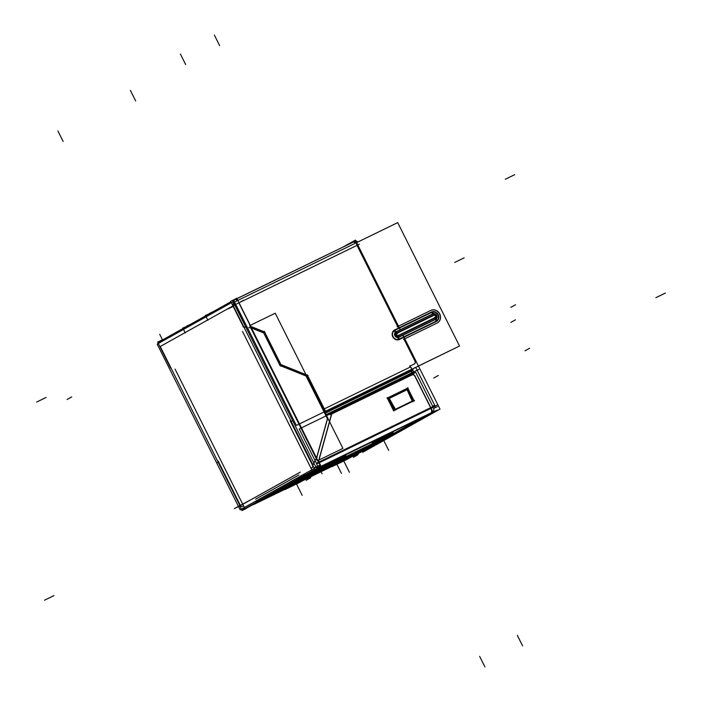 <?xml version="1.0" encoding="UTF-8"?>
<svg xmlns="http://www.w3.org/2000/svg" width="702" height="702" viewBox="0 0 702 702"><rect width="100%" height="100%" fill="white"/><g stroke="black" fill="none" stroke-linecap="round" stroke-linejoin="round"><path stroke-width="1.05" d="M415.742 367.4L434.687 405.238L415.742 367.4M433.599 408.45L434.819 407.862A2.352 1.053 -115.9 0 0 435.038 406.142A2.352 1.053 -115.9 0 1 434.819 407.862L437.214 406.695M299.736 472.481L253.308 498.411L299.736 472.481M257.766 501.412L255.151 501.456M242.831 508.336A4.703 4.203 60.8 0 0 245.121 508.476A4.703 4.203 60.8 0 1 242.831 508.336M243.717 326.676L233.231 305.739L243.717 326.676M185.416 332.441L207.739 319.972L185.416 332.441M170.577 367.146L160.24 346.498L170.577 367.146M413.364 422.727L430.905 412.934L320.972 466.426L430.905 412.934L413.364 422.727M357.915 453.703L373.078 445.226L357.915 453.703M373.648 444.638L407.608 425.675L373.833 444.998M410.108 424.394L408.292 425.307L410.108 424.394M413.232 422.806L410.416 424.236L413.232 422.806M431.195 412.688A4.703 2.115 -115.9 0 0 430.958 408.38A4.703 2.115 -115.9 0 1 431.195 412.688M411.907 374.965A2.352 2.097 -119.2 0 1 414.847 376.14A2.352 2.097 -119.2 0 0 411.907 374.965M415.031 376.509L430.642 407.695L415.031 376.509M331.721 413.978L411.855 374.982L331.721 413.978M318.454 461.398L331.563 414.048L318.454 461.398M413.908 400.789L407.59 388.18L387.434 397.981L407.59 388.18L413.908 400.789L393.752 410.6L413.908 400.798M387.267 398.06L393.585 410.679L387.267 398.06M319.577 465.18A4.703 2.115 64.1 0 1 319.033 467.348A4.703 2.115 64.1 0 0 319.577 465.18M317.207 467.813A4.703 4.203 -119.2 0 1 315.821 467.576A4.703 4.203 -119.2 0 0 317.207 467.813M303.492 474.455L305.467 474.771M315.04 460.547L313.776 462.837L315.04 460.547M245.911 327.325L247.306 327.527L245.911 327.325M232.994 301.79A4.703 4.203 -119.2 0 1 233.547 300.807A4.703 4.203 -119.2 0 0 232.994 301.79M234.986 299.649A4.703 2.115 64.1 0 1 237.337 300.649A4.703 2.115 64.1 0 0 234.986 299.649M353.053 242.208A4.703 2.115 -115.9 0 1 355.475 243.173A4.703 2.115 -115.9 0 0 353.097 242.181L236.969 298.683M201.272 319.498L187.697 326.097L201.272 319.507M209.038 314.127L209.538 313.847A4.703 4.203 60.8 0 0 207.818 315.847A4.703 4.203 60.8 0 1 209.731 313.75M187.495 327.202L187.101 326.404A4.703 4.203 -119.2 0 0 185.179 328.492A4.703 4.203 -119.2 0 1 186.907 326.491M161.706 340.567A4.703 4.203 60.8 0 0 160.003 342.558A4.703 4.203 60.8 0 1 161.706 340.567L161.223 340.83M357.002 245.375L397.657 326.553L357.002 245.375L239.022 302.781L357.002 245.375M430.598 310.538L397.823 326.483L430.598 310.538M414.75 360.696L403.983 339.189L414.75 360.696M437.056 323.087L404.141 339.11L437.056 323.087A7.055 6.3 -119.2 0 0 439.575 314.022A7.055 6.3 -119.2 0 0 430.738 310.468A7.055 6.3 -119.2 0 1 439.461 313.82A7.055 6.3 -119.2 0 1 437.425 322.902M250.614 326.333L238.864 302.86L243.48 300.28L238.864 302.86L243.48 300.28L238.864 302.86L250.614 326.333M264.452 332.046L250.965 326.632L264.452 332.046L280.677 364.461L264.452 332.046M307.309 375.324L281.028 364.75L307.309 375.324L317.655 395.972L307.309 375.324M324.148 408.95L317.655 395.972L324.148 408.95M409.845 366.154L410.284 367.041L409.845 366.154M410.012 366.075L414.101 364.084L410.012 366.075M414.935 361.065A2.352 2.097 -119.2 0 1 414.268 363.987A2.352 2.097 -119.2 0 0 414.935 361.065M411.267 370.998L411.232 370.314L325.825 411.881L411.232 370.314L411.267 370.998M411.758 372.929A2.352 1.053 64.1 0 1 411.284 371.288A2.352 1.053 64.1 0 0 411.758 372.929L326.009 414.654L411.758 372.929M412.267 373.947L411.942 373.288L412.267 373.947M395.34 409.31L412.188 401.114L395.34 409.31M407.081 389.733L389.285 398.394L407.081 389.733L411.056 398.587L407.081 389.733M395.165 409.38L389.119 398.473L395.165 409.38M325.131 412.89L325.105 412.232L325.131 412.89M251.456 328.01L263.724 332.941L279.949 365.356L263.724 332.941L251.456 328.01L316.541 457.985L327.422 418.682L306.046 376L280.3 365.645L306.046 376L327.422 418.682L316.541 457.985L251.456 328.01M362.346 451.693L362.662 452.316L440.014 409.117L403.009 335.223M400.245 329.703L355.387 240.137L343.945 246.534M290.514 421.779L291.971 420.963M318.998 468.015L243.418 509.863M290.233 420.831L312.688 465.672L315.031 460.53M437.522 404.931L433.125 407.072M312.065 464.47A2.352 1.053 64.1 0 1 312.364 467.444A2.352 1.053 64.1 0 1 312.214 467.488M437.372 406.607L433.59 408.441M312.539 467.348L310.846 468.287M437.179 410.143L430.747 413.022M430.844 413.224L318.927 467.883M312.337 470.884L242.506 331.441M326.044 465.286L309.319 473.42M298.525 477.228L299.105 478.387M298.894 474.964L255.651 499.113M369.726 447.815L354.019 455.458M334.687 464.864L306.765 478.448M287.434 487.855L256.651 502.834M244.893 508.555L175.061 369.103M243.699 505.791L242.014 506.73M240.023 504.712A2.352 1.053 -115.9 0 0 242.137 506.66A2.352 1.053 -115.9 0 0 242.304 506.537M218.164 461.082L240.619 505.923M218.743 461.855L217.287 462.671M349.473 456.958L316.611 472.955M302.22 479.957L274.71 493.339L274.482 492.874M327.641 465.461L304.273 476.825L304.045 476.368M346.183 456.44L374.894 442.462M275.614 492.409L304.106 476.491M274.57 493.058L271.437 494.577M260.644 498.385L261.223 499.543M242.05 508.906L242.716 508.538M256.528 500.824L302.43 475.193M252.053 499.087L300.333 472.121M246.42 508.397L241.988 510.556L239.514 505.624M240.163 509.827L157.187 344.129L233.099 301.728L316.075 467.435L240.163 509.827M256.379 500.772A4.703 4.203 60.8 0 0 258.669 500.912M318.129 467.707L432.976 411.934M314.847 469.533L242.216 510.1M253.325 504.694L288.074 487.785M303.44 480.308L335.328 464.794M350.702 457.309L357.59 453.957M410.293 424.754L413.548 423.095M431.44 413.101L413.066 423.367M430.624 407.239L433.099 412.179M415.163 376.43A2.352 2.097 60.8 0 0 411.749 375.061M431.125 408.239L414.689 375.421M316.742 463.952L299.219 428.957L415.698 372.279L433.222 407.274L316.742 463.952M316.62 468.541A4.703 2.115 -115.9 0 0 316.216 462.916L316.225 462.916M433.099 411.872A4.703 2.115 -115.9 0 0 432.695 406.247M318.62 461.732L321.095 466.672M319.419 467.637L314.979 469.796L312.504 464.856M315.567 467.207A4.703 4.203 60.8 0 0 317.26 467.655M302.272 475.14A4.703 4.203 60.8 0 0 304.563 475.28M316.988 457.397L315.391 459.968M243.813 323.122L244.84 322.595M319.305 462.706L320.349 464.803L314.259 467.909M252.185 328.001L248.701 327.676M247.341 327.58L243.059 326.658M232.695 305.475L243.603 327.255M235.056 299.166L230.616 301.325L233.09 306.256M239.207 303.141L236.732 298.201L234.565 299.412M355.791 240.935A4.703 2.115 64.1 0 1 357.844 242.023M234.837 299.719L232.59 300.816A4.703 2.115 64.1 0 1 234.977 301.807M234.003 300.026L355.756 240.865M230.844 301.781L158.09 342.418M233.933 305.809A4.703 4.203 -119.2 0 1 233.792 300.904M207.906 320.323L205.44 315.382L210.047 313.566M209.222 313.548L213.671 311.381M191.032 324.017L186.583 326.184L187.18 327.378M185.275 332.959L182.801 328.027L187.408 326.211A4.703 4.203 -119.2 0 1 187.934 325.965M187.425 326.246L187.811 327.018M161.732 340.093L162.232 340.268M162.057 339.926L157.625 342.085L160.091 347.025M159.723 341.532A4.703 2.115 -115.9 0 0 159.6 341.576L161.846 340.488M347.841 244.735L353.027 241.751M352.887 242.278L354.879 240.716L357.344 245.656M398.631 328.097L356.353 243.664M397.156 326.799L431.563 310.056M397.701 222.622L459.512 346.042L296.341 425.438L234.538 302.018L397.701 222.622M413.917 364.119A2.352 2.097 60.8 0 0 414.882 360.626M458.555 346.507L412.881 368.796M233.608 302.536L243.901 323.078M409.907 350.614L415.277 361.337M410.275 351.342L403.957 338.733M437.881 322.683L403.474 339.417M436.855 323.166A7.055 6.3 60.8 0 0 437.504 322.85A7.055 6.3 60.8 0 0 439.566 313.618A7.055 6.3 60.8 0 0 430.616 310.53A7.055 6.3 60.8 0 0 430.554 310.565M238.785 302.299L251.105 326.913M250.509 326.29L264.97 332.107M264.285 331.309L281.256 365.215M280.405 364.347L308.002 375.447M307.265 374.815L318.015 396.297M317.629 395.516L324.491 409.222M324.473 413.048L325.982 412.197L324.131 408.494M412.873 368.734A4.703 2.115 64.1 0 1 412.96 369.787M411.495 370.832L411.337 367.567M411.46 370.191L411.539 371.806M411.916 371.49L412.013 373.446M325.781 413.399L325.825 414.285M325.14 412.908L413.013 370.147A2.352 1.053 64.1 0 0 413.68 372.446L326.193 415.014M413.662 372.455L413.987 373.104M411.591 372.192L412.434 373.868M411.109 398.552L412.53 401.386M412.688 400.86L394.998 409.468M394.094 406.835L395.516 409.661M388.917 398.56L407.599 389.47M407.257 389.198L388.575 398.28L394.524 410.161L413.197 401.07L407.432 389.549M407.02 389.171L412.741 401.86M395.77 410.117L389.031 397.929M413.022 370.77L412.943 369.155L324.728 412.083M325.324 412.1L325.403 413.715M410.626 367.313L409.819 365.698M414.584 363.838L409.678 366.225M433.836 313.592L395.498 332.248A2.352 1.053 64.1 0 1 393.927 330.3L432.265 311.653A2.352 1.053 64.1 0 0 433.836 313.592M435.714 321.77A5.326 4.765 60.8 0 0 438.197 314.689A5.326 4.765 60.8 0 0 430.984 312.32M435.345 319.199A2.861 2.554 60.8 0 0 436.995 317.067M437.013 316.795A2.861 2.554 60.8 0 0 435.749 314.285M435.494 314.11A2.861 2.554 60.8 0 0 432.809 314.127M398.06 337.364L436.398 318.717A2.352 1.053 -115.9 0 0 437.039 321.183L398.701 339.829A2.352 1.053 -115.9 0 1 398.06 337.364M395.252 329.712A5.326 4.765 60.8 0 0 392.769 336.793A5.326 4.765 60.8 0 0 399.982 339.154M396.551 331.765A2.861 2.554 60.8 0 0 395.217 335.565A2.861 2.554 60.8 0 0 399.096 336.837M397.578 333.511A2.352 0.983 -95.3 0 0 397.507 333.046M433.792 313.618A2.352 1.053 64.1 0 1 434.933 315.268M395.033 331.993A2.352 1.053 64.1 0 1 396.604 333.941M434.722 317.225A2.352 0.983 84.7 0 1 434.81 317.681M397.999 337.916A2.352 1.053 -115.9 0 0 397.358 335.451M436.363 318.734A2.352 1.053 -115.9 0 0 435.705 316.813M437.118 317.006L435.635 314.04L395.208 333.713L396.691 336.679L437.118 317.006M185.688 328.211A4.703 4.203 -119.2 0 1 187.408 326.211M159.705 346.244L170.612 368.023M208.178 319.7L184.635 332.853M251.255 327.781L264.242 333.002M306.713 376.114L275.219 313.215L249.666 325.649L317.348 460.819L342.909 448.385L327.729 418.067M327.641 417.901L306.721 376.123L279.686 365.251M263.557 332.204L280.537 366.111M305.782 375.061L328.01 419.445M327.799 417.804L316.479 458.678M318.357 461.214L318.989 462.469M331.993 413.013L318.278 462.53M413.671 374.087L330.115 414.742M387.021 398.174L408.16 387.89M393.927 410.96L387.25 397.613M414.478 400.509L393.339 410.793M407.564 387.723L414.25 401.07M355.888 454.791L356.089 455.186L358.257 453.975M357.546 453.878L376.009 443.787M374.456 444.761L375.552 444.243M375.079 444.305L374.017 444.901M373.157 445.384L408.467 425.658M407.66 426.114L410.916 424.456M334.933 464.821L335.872 464.171M374.026 441.786A2.352 2.097 60.8 0 1 375.667 441.944L334.828 464.759A2.352 2.097 60.8 0 0 333.985 464.505M358.389 450.5L332.643 464.873M374.657 442.514L391.558 434.152M372.429 442.655A2.352 2.167 60.4 0 0 372.42 442.664L392.146 433.037M374.956 441.637A2.352 2.097 60.8 0 0 376.649 441.786M334.924 464.698A2.352 2.097 60.8 0 0 335.81 464.592M346.56 459.626L332.16 466.628L379.984 439.917L394.384 432.915L346.56 459.626M287.68 487.811L288.619 487.17A2.352 2.027 61.2 0 0 288.61 487.17M326.772 464.777A2.352 2.097 60.8 0 1 328.413 464.943L287.574 487.75A2.352 2.097 60.8 0 0 286.723 487.495M311.135 473.49L285.389 487.872M327.395 465.505L344.305 457.142L345.156 455.8L344.401 456.239M325.175 465.654A2.352 2.167 60.4 0 0 325.166 465.654L344.884 456.037M327.694 464.636A2.352 2.097 60.8 0 0 329.387 464.777M287.671 487.697A2.352 2.097 60.8 0 0 288.548 487.592M299.298 482.616L284.907 489.627L332.73 462.916L347.121 455.914L299.298 482.616M432.686 406.212L434.687 405.238L432.686 406.212M36.644 402.062L46.095 397.464M130.396 90.4L135.661 100.921M665.356 293.067L655.905 297.666M438.373 375.465L433.748 378.045L438.373 375.465M44.533 600.192L53.984 595.594M57.871 130.914L63.136 141.427M514.715 174.658L505.264 179.256M67.102 399.491L71.727 396.911M233.178 306.432L228.071 308.915M162.601 340.066L159.723 334.31M464.162 257.845L454.712 262.443L464.162 257.845M170.726 367.444L240.023 505.826L253.308 498.411L234.354 508.59L240.023 505.826L170.726 367.444M318.813 462.109L430.642 407.695L318.813 462.109M312.82 464.671L243.901 327.035L312.82 464.671M232.915 305.914L208.055 319.796L232.915 305.914M394.831 330.317A4.923 4.396 60.8 0 0 392.822 336.021A4.923 4.396 60.8 0 0 398.087 339.478A4.923 4.396 60.8 0 0 399.245 339.119L436.1 321.183A4.923 4.396 60.8 0 0 438.118 315.479A4.923 4.396 60.8 0 0 432.853 312.021A4.923 4.396 60.8 0 0 431.695 312.381L394.831 330.317A2.352 1.053 -115.9 0 0 396.007 331.765L432.862 313.829A2.352 1.053 64.1 0 1 431.695 312.381A4.923 4.396 60.8 0 1 432.853 312.021A4.923 4.396 60.8 0 1 438.118 315.479A4.923 4.396 60.8 0 1 436.1 321.183A2.352 1.053 64.1 0 1 435.626 319.349L398.771 337.285A2.352 1.053 -115.9 0 0 399.245 339.119L436.1 321.183A2.352 1.053 64.1 0 1 435.626 319.349L398.771 337.285A2.352 1.053 -115.9 0 0 399.245 339.119A4.923 4.396 60.8 0 1 398.087 339.478A4.923 4.396 60.8 0 1 392.822 336.021A4.923 4.396 60.8 0 1 394.831 330.317L431.695 312.381A2.352 1.053 64.1 0 0 432.862 313.829L396.007 331.765A2.352 1.053 -115.9 0 1 394.831 330.317M324.315 408.871L410.284 367.041L324.315 408.871M325.386 413.083L411.284 371.288L325.386 413.083M398.034 337.513A3.089 2.755 -119.2 0 1 395.375 332.195A3.089 2.755 -119.2 0 0 398.034 337.513M396.2 331.906A2.352 1.053 64.1 0 1 396.972 332.853A2.352 1.053 64.1 0 0 396.2 331.906M398.464 335.819A2.352 1.053 64.1 0 1 398.762 337.021A2.352 1.053 64.1 0 0 398.464 335.819M434.029 315.277L397.174 333.213A1.255 1.114 -119.2 0 0 398.288 335.451L435.152 317.515A1.255 1.114 -119.2 0 0 434.029 315.277L397.174 333.213A1.255 1.114 -119.2 0 0 398.288 335.451L435.152 317.515A1.255 1.114 -119.2 0 0 434.029 315.277M433.801 313.583A3.089 2.755 -119.2 0 1 435.573 314.075A3.089 2.755 -119.2 0 0 433.801 313.583M435.688 314.145A3.089 2.755 -119.2 0 1 437.083 316.944A3.089 2.755 -119.2 0 0 435.688 314.145M437.083 317.023A3.089 2.755 -119.2 0 1 436.39 318.778A3.089 2.755 -119.2 0 0 437.083 317.023M435.626 319.085A2.352 1.053 -115.9 0 0 435.319 317.883A2.352 1.053 -115.9 0 1 435.626 319.085M433.836 314.917A2.352 1.053 -115.9 0 0 433.064 313.969A2.352 1.053 -115.9 0 1 433.836 314.917M185.1 332.616L160.24 346.498L185.1 332.616M254.791 503.878L287.802 487.811L254.791 503.878M304.905 479.492L335.056 464.821L304.905 479.492M334.863 464.075A2.352 2.097 -119.2 0 1 335.258 464.162L374.526 442.234A2.352 2.097 60.8 0 0 373.166 442.251A2.352 2.097 60.8 0 1 374.526 442.234L335.258 464.162A2.352 2.097 -119.2 0 0 334.863 464.075M350.509 457.397L389.777 435.468L376.044 442.146L336.767 464.083L340.277 462.618L389.777 435.468L376.044 442.146L336.767 464.083L350.509 457.397M335.714 464.259A2.352 2.097 60.8 0 0 336.591 464.154A2.352 2.097 60.8 0 1 335.714 464.259A2.352 2.097 60.8 0 0 336.591 464.154M391.655 433.248L392.409 432.801L391.681 433.766L375.316 441.795L390.76 434.327M375.86 442.225A2.352 2.097 -119.2 0 1 374.982 442.33A2.352 2.097 -119.2 0 0 375.86 442.225M287.601 487.065A2.352 2.097 -119.2 0 1 287.995 487.162L327.264 465.224A2.352 2.097 60.8 0 0 325.912 465.242A2.352 2.097 60.8 0 1 327.264 465.224L287.995 487.162A2.352 2.097 -119.2 0 0 287.601 487.065M303.246 480.387L342.515 458.459L328.782 465.145L289.514 487.074L303.246 480.387L342.515 458.459L339.013 459.924L289.514 487.074L303.246 480.387M289.338 487.153A2.352 2.097 60.8 0 1 288.452 487.258A2.352 2.097 60.8 0 0 289.338 487.153A2.352 2.097 60.8 0 1 288.461 487.258M345.156 455.8L344.419 456.756L328.062 464.794L343.506 457.327M328.606 465.215A2.352 2.097 -119.2 0 1 327.72 465.329A2.352 2.097 -119.2 0 0 328.606 465.215M522.586 645.875L517.321 635.354M515.426 319.84L510.81 322.42M316.409 463.276L432.888 406.607M318.164 465.944L322.069 473.736L318.164 465.944M247.964 321.042L320.033 464.961M359.363 244.226L236.495 304.01M515.514 304.756L510.898 307.336M418.822 369.419L409.371 374.026L418.822 369.419M529.65 348.227L525.026 350.807M432.985 311.688L423.534 316.286M432.432 312.021L394.094 330.668M399.807 338.776L409.257 334.178M398.508 339.478L436.846 320.823M434.766 314.917L396.437 333.573M397.551 335.81L435.889 317.155M484.933 666.9L479.668 656.388M180.414 54.063L185.679 64.584M214.373 35.1L219.638 45.612M301.123 493.199L300.07 491.093M340.391 471.27L339.338 469.164M348.376 470.2L347.323 468.102M387.644 448.271L386.591 446.174M344.164 461.793L349.429 472.306M374.245 444.322L369.621 446.902M383.432 439.856L388.697 450.377M353.36 457.327L357.976 454.747M349.719 457.836L390.558 435.029M343.445 460.354L347.85 469.155M376.825 441.716L335.986 464.522M382.818 438.636L387.118 447.218M296.911 484.784L302.176 495.305M326.983 467.313L322.367 469.892M336.179 462.855L341.444 473.367M306.098 480.326L310.723 477.746M302.465 480.826L343.304 458.02M296.191 483.353L300.596 492.146M329.563 464.706L288.724 487.513M335.565 461.626L339.865 470.217M334.722 464.882L333.134 464.75L334.494 464.61M287.469 487.872L285.881 487.75L287.241 487.6M334.784 464.812L335.521 464.75L334.784 464.812M287.522 487.811L288.268 487.75L287.522 487.811M355.458 241.032L235.539 299.377M358.108 450.631L332.862 464.733M373.587 441.997L393.076 432.397M310.854 473.631L285.609 487.732M326.333 464.987L345.823 455.387"/></g></svg>
